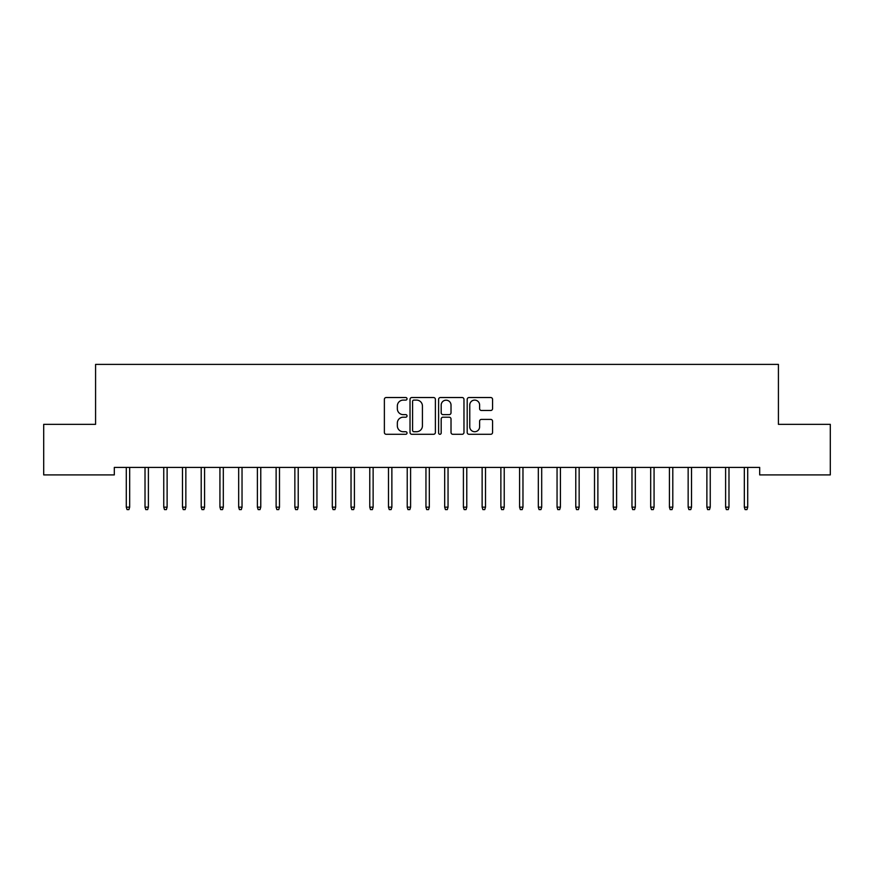 <?xml version="1.0" encoding="UTF-8"?>
<svg xmlns="http://www.w3.org/2000/svg" width="874" height="874" viewBox="0 0 874 874"><rect width="100%" height="100%" fill="white"/><g stroke="black" fill="none" stroke-linecap="round" stroke-linejoin="round"><path stroke-width="1.31" d="M407.033 398.817A1.289 1.289 0 0 0 405.744 397.528L386.221 397.528A1.835 1.835 0 0 0 384.374 399.363L384.374 432.455A1.835 1.835 0 0 0 386.221 434.291L405.744 434.291A1.289 1.289 0 0 0 407.033 433.012A1.289 1.289 0 0 0 405.744 431.723L403.22 431.723A5.878 5.878 0 0 1 397.342 425.835L397.342 423.082A5.878 5.878 0 0 1 403.22 417.204L405.744 417.204A1.289 1.289 0 0 0 407.033 415.915A1.289 1.289 0 0 0 405.744 414.626L403.22 414.626A5.878 5.878 0 0 1 397.342 408.737L397.342 405.984A5.878 5.878 0 0 1 403.22 400.106L405.744 400.106A1.289 1.289 0 0 0 407.033 398.817M490.729 410.485A1.835 1.835 0 0 0 492.565 408.65L492.565 399.363A1.835 1.835 0 0 0 490.729 397.528L469.032 397.528A1.835 1.835 0 0 0 467.197 399.363L467.197 432.455A1.835 1.835 0 0 0 469.032 434.291L490.729 434.291A1.835 1.835 0 0 0 492.565 432.455L492.565 421.246A1.835 1.835 0 0 0 490.729 419.4L481.443 419.4A1.835 1.835 0 0 0 479.608 421.246L479.608 426.807A4.916 4.916 0 0 1 474.691 431.723A4.916 4.916 0 0 1 469.764 426.807L469.764 405.023A4.916 4.916 0 0 1 474.691 400.106A4.916 4.916 0 0 1 479.608 405.023L479.608 408.65A1.835 1.835 0 0 0 481.443 410.485L490.729 410.485M759.692 467.415L114.308 467.415L114.308 474.91L43.7 474.91L43.7 424.338L95.583 424.338L95.583 364.403L778.417 364.403L778.417 424.338L830.3 424.338L830.3 474.91L759.692 474.91L759.692 467.415M435.394 399.363A1.835 1.835 0 0 0 433.548 397.528L411.862 397.528A1.835 1.835 0 0 0 410.026 399.363L410.026 432.455A1.835 1.835 0 0 0 411.862 434.291L433.548 434.291A1.835 1.835 0 0 0 435.394 432.455L435.394 399.363M440.452 397.528L462.138 397.528A1.835 1.835 0 0 1 463.974 399.363L463.974 432.455A1.835 1.835 0 0 1 462.138 434.291L452.852 434.291A1.835 1.835 0 0 1 451.017 432.455L451.017 419.039A1.835 1.835 0 0 0 449.181 417.204L443.02 417.204A1.835 1.835 0 0 0 441.184 419.039L441.184 433.012A1.289 1.289 0 0 1 439.895 434.291A1.289 1.289 0 0 1 438.606 433.012L438.606 399.363A1.835 1.835 0 0 1 440.452 397.528M413.883 400.106A1.289 1.289 0 0 0 412.594 401.385L412.594 430.434A1.289 1.289 0 0 0 413.883 431.723L416.548 431.723A5.878 5.878 0 0 0 422.426 425.835L422.426 405.984A5.878 5.878 0 0 0 416.548 400.106L413.883 400.106M451.017 405.11A4.916 4.916 0 0 0 446.101 400.194A4.916 4.916 0 0 0 441.184 405.11L441.184 412.79A1.835 1.835 0 0 0 443.02 414.626L449.181 414.626A1.835 1.835 0 0 0 451.017 412.79L451.017 405.11M129.669 507.16L128.915 509.597L127.047 509.597L126.293 507.16L129.669 507.16L129.669 467.415M126.293 507.16L126.293 467.415M148.394 507.16L147.64 509.597L145.772 509.597L145.018 507.16L148.394 507.16L148.394 467.415M145.018 507.16L145.018 467.415M167.12 507.16L166.377 509.597L164.498 509.597L163.755 507.16L167.12 507.16L167.12 467.415M163.755 507.16L163.755 467.415M185.845 507.16L185.102 509.597L183.223 509.597L182.48 507.16L185.845 507.16L185.845 467.415M182.48 507.16L182.48 467.415M204.582 507.16L203.828 509.597L201.96 509.597L201.206 507.16L204.582 507.16L204.582 467.415M201.206 507.16L201.206 467.415M223.307 507.16L222.553 509.597L220.685 509.597L219.931 507.16L223.307 507.16L223.307 467.415M219.931 507.16L219.931 467.415M242.032 507.16L241.29 509.597L239.41 509.597L238.668 507.16L242.032 507.16L242.032 467.415M238.668 507.16L238.668 467.415M260.769 507.16L260.015 509.597L258.147 509.597L257.393 507.16L260.769 507.16L260.769 467.415M257.393 507.16L257.393 467.415M279.494 507.16L278.74 509.597L276.872 509.597L276.118 507.16L279.494 507.16L279.494 467.415M276.118 507.16L276.118 467.415M298.22 507.16L297.477 509.597L295.598 509.597L294.855 507.16L298.22 507.16L298.22 467.415M294.855 507.16L294.855 467.415M316.945 507.16L316.202 509.597L314.323 509.597L313.58 507.16L316.945 507.16L316.945 467.415M313.58 507.16L313.58 467.415M335.682 507.16L334.928 509.597L333.06 509.597L332.306 507.16L335.682 507.16L335.682 467.415M332.306 507.16L332.306 467.415M354.407 507.16L353.653 509.597L351.785 509.597L351.031 507.16L354.407 507.16L354.407 467.415M351.031 507.16L351.031 467.415M373.132 507.16L372.39 509.597L370.51 509.597L369.768 507.16L373.132 507.16L373.132 467.415M369.768 507.16L369.768 467.415M391.869 507.16L391.115 509.597L389.247 509.597L388.493 507.16L391.869 507.16L391.869 467.415M388.493 507.16L388.493 467.415M410.594 507.16L409.84 509.597L407.972 509.597L407.218 507.16L410.594 507.16L410.594 467.415M407.218 507.16L407.218 467.415M429.32 507.16L428.577 509.597L426.698 509.597L425.955 507.16L429.32 507.16L429.32 467.415M425.955 507.16L425.955 467.415M448.045 507.16L447.302 509.597L445.423 509.597L444.68 507.16L448.045 507.16L448.045 467.415M444.68 507.16L444.68 467.415M466.782 507.16L466.028 509.597L464.16 509.597L463.406 507.16L466.782 507.16L466.782 467.415M463.406 507.16L463.406 467.415M485.507 507.16L484.753 509.597L482.885 509.597L482.131 507.16L485.507 507.16L485.507 467.415M482.131 507.16L482.131 467.415M504.232 507.16L503.49 509.597L501.61 509.597L500.868 507.16L504.232 507.16L504.232 467.415M500.868 507.16L500.868 467.415M522.969 507.16L522.215 509.597L520.347 509.597L519.593 507.16L522.969 507.16L522.969 467.415M519.593 507.16L519.593 467.415M541.694 507.16L540.94 509.597L539.072 509.597L538.318 507.16L541.694 507.16L541.694 467.415M538.318 507.16L538.318 467.415M560.42 507.16L559.677 509.597L557.798 509.597L557.055 507.16L560.42 507.16L560.42 467.415M557.055 507.16L557.055 467.415M579.145 507.16L578.402 509.597L576.523 509.597L575.78 507.16L579.145 507.16L579.145 467.415M575.78 507.16L575.78 467.415M597.882 507.16L597.128 509.597L595.26 509.597L594.506 507.16L597.882 507.16L597.882 467.415M594.506 507.16L594.506 467.415M616.607 507.16L615.853 509.597L613.985 509.597L613.231 507.16L616.607 507.16L616.607 467.415M613.231 507.16L613.231 467.415M635.332 507.16L634.59 509.597L632.71 509.597L631.968 507.16L635.332 507.16L635.332 467.415M631.968 507.16L631.968 467.415M654.069 507.16L653.315 509.597L651.447 509.597L650.693 507.16L654.069 507.16L654.069 467.415M650.693 507.16L650.693 467.415M672.794 507.16L672.04 509.597L670.172 509.597L669.418 507.16L672.794 507.16L672.794 467.415M669.418 507.16L669.418 467.415M691.52 507.16L690.777 509.597L688.898 509.597L688.155 507.16L691.52 507.16L691.52 467.415M688.155 507.16L688.155 467.415M710.245 507.16L709.502 509.597L707.623 509.597L706.88 507.16L710.245 507.16L710.245 467.415M706.88 507.16L706.88 467.415M728.982 507.16L728.228 509.597L726.36 509.597L725.606 507.16L728.982 507.16L728.982 467.415M725.606 507.16L725.606 467.415M747.707 507.16L746.953 509.597L745.085 509.597L744.331 507.16L747.707 507.16L747.707 467.415M744.331 507.16L744.331 467.415"/></g></svg>
